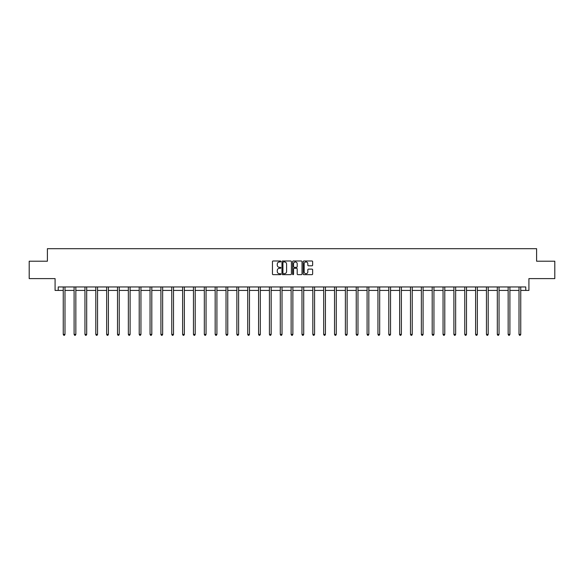 <?xml version="1.0" encoding="UTF-8"?>
<svg xmlns="http://www.w3.org/2000/svg" width="584" height="584" viewBox="0 0 584 584"><rect width="100%" height="100%" fill="white"/><g stroke="black" fill="none" stroke-linecap="round" stroke-linejoin="round"><path stroke-width="0.88" d="M280.868 261.471A0.474 0.474 0 0 0 280.393 260.99L273.137 260.99A0.686 0.686 0 0 0 272.458 261.676L272.458 273.969A0.686 0.686 0 0 0 273.137 274.648L280.393 274.648A0.474 0.474 0 0 0 280.868 274.173A0.474 0.474 0 0 0 280.393 273.692L279.451 273.692A2.183 2.183 0 0 1 277.269 271.509L277.269 270.487A2.183 2.183 0 0 1 279.451 268.297L280.393 268.297A0.474 0.474 0 0 0 280.868 267.822A0.474 0.474 0 0 0 280.393 267.341L279.451 267.341A2.183 2.183 0 0 1 277.269 265.158L277.269 264.136A2.183 2.183 0 0 1 279.451 261.946L280.393 261.946A0.474 0.474 0 0 0 280.868 261.471M58.239 290.43L58.239 286.948L525.761 286.948L525.761 290.43L528.921 290.43L528.921 278.604L554.8 278.604L554.8 261.216L536.608 261.216L536.608 248.689L47.392 248.689L47.392 261.216L29.2 261.216L29.2 278.604L55.078 278.604L55.078 290.43L63.247 290.43M311.951 265.808A0.686 0.686 0 0 0 312.637 265.121L312.637 261.676A0.686 0.686 0 0 0 311.951 260.99L303.899 260.99A0.686 0.686 0 0 0 303.213 261.676L303.213 273.969A0.686 0.686 0 0 0 303.899 274.648L311.951 274.648A0.686 0.686 0 0 0 312.637 273.969L312.637 269.801A0.686 0.686 0 0 0 311.951 269.114L308.505 269.114A0.686 0.686 0 0 0 307.826 269.801L307.826 271.867A1.825 1.825 0 0 1 305.994 273.692A1.825 1.825 0 0 1 304.169 271.867L304.169 263.778A1.825 1.825 0 0 1 305.994 261.946A1.825 1.825 0 0 1 307.826 263.778L307.826 265.121A0.686 0.686 0 0 0 308.505 265.808L311.951 265.808M291.401 261.676A0.686 0.686 0 0 0 290.722 260.99L282.663 260.99A0.686 0.686 0 0 0 281.977 261.676L281.977 273.969A0.686 0.686 0 0 0 282.663 274.648L290.722 274.648A0.686 0.686 0 0 0 291.401 273.969L291.401 261.676M293.277 260.99L301.337 260.99A0.686 0.686 0 0 1 302.023 261.676L302.023 273.969A0.686 0.686 0 0 1 301.337 274.648L297.891 274.648A0.686 0.686 0 0 1 297.205 273.969L297.205 268.983A0.686 0.686 0 0 0 296.526 268.297L294.234 268.297A0.686 0.686 0 0 0 293.555 268.983L293.555 274.173A0.474 0.474 0 0 1 293.073 274.648A0.474 0.474 0 0 1 292.599 274.173L292.599 261.676A0.686 0.686 0 0 1 293.277 260.99M64.992 290.43L74.102 290.43M75.84 290.43L84.95 290.43M86.695 290.43L95.805 290.43M97.543 290.43L106.653 290.43M108.398 290.43L117.508 290.43M119.245 290.43L128.356 290.43M130.101 290.43L139.211 290.43M140.948 290.43L150.059 290.43M151.803 290.43L160.914 290.43M162.651 290.43L171.762 290.43M173.506 290.43L182.617 290.43M184.354 290.43L193.465 290.43M195.209 290.43L204.32 290.43M206.057 290.43L215.167 290.43M216.912 290.43L226.023 290.43M227.76 290.43L236.87 290.43M238.615 290.43L247.726 290.43M249.463 290.43L258.573 290.43M260.318 290.43L269.428 290.43M271.166 290.43L280.276 290.43M282.021 290.43L291.131 290.43M292.869 290.43L301.979 290.43M303.724 290.43L312.834 290.43M314.572 290.43L323.682 290.43M325.427 290.43L334.537 290.43M336.274 290.43L345.385 290.43M347.13 290.43L356.24 290.43M357.977 290.43L367.088 290.43M368.832 290.43L377.943 290.43M379.68 290.43L388.791 290.43M390.535 290.43L399.646 290.43M401.383 290.43L410.494 290.43M412.238 290.43L421.349 290.43M423.086 290.43L432.196 290.43M433.941 290.43L443.052 290.43M444.789 290.43L453.899 290.43M455.644 290.43L464.754 290.43M466.492 290.43L475.602 290.43M477.347 290.43L486.457 290.43M488.195 290.43L497.305 290.43M499.05 290.43L508.16 290.43M509.898 290.43L519.008 290.43M520.753 290.43L525.761 290.43M283.415 261.946A0.474 0.474 0 0 0 282.933 262.428L282.933 273.217A0.474 0.474 0 0 0 283.415 273.692L284.401 273.692A2.183 2.183 0 0 0 286.591 271.509L286.591 264.136A2.183 2.183 0 0 0 284.401 261.946L283.415 261.946M297.205 263.807A1.825 1.825 0 0 0 295.38 261.982A1.825 1.825 0 0 0 293.555 263.807L293.555 266.662A0.686 0.686 0 0 0 294.234 267.341L296.526 267.341A0.686 0.686 0 0 0 297.205 266.662L297.205 263.807M65.079 286.948L65.036 287.051A0.694 0.694 0 0 0 64.992 287.313L64.992 334.406L63.247 334.406L63.247 287.313A0.694 0.694 0 0 0 63.196 287.051L63.16 286.948M64.992 334.406L64.466 335.311L63.773 335.311L63.247 334.406M75.935 286.948L75.891 287.051A0.694 0.694 0 0 0 75.84 287.313L75.84 334.406L74.102 334.406L74.102 287.313A0.694 0.694 0 0 0 74.051 287.051L74.007 286.948M75.84 334.406L75.321 335.311L74.621 335.311L74.102 334.406M86.782 286.948L86.739 287.051A0.694 0.694 0 0 0 86.695 287.313L86.695 334.406L84.95 334.406L84.95 287.313A0.694 0.694 0 0 0 84.899 287.051L84.862 286.948M86.695 334.406L86.169 335.311L85.476 335.311L84.95 334.406M97.638 286.948L97.594 287.051A0.694 0.694 0 0 0 97.543 287.313L97.543 334.406L95.805 334.406L95.805 287.313A0.694 0.694 0 0 0 95.754 287.051L95.71 286.948M97.543 334.406L97.024 335.311L96.323 335.311L95.805 334.406M108.485 286.948L108.442 287.051A0.694 0.694 0 0 0 108.398 287.313L108.398 334.406L106.653 334.406L106.653 287.313A0.694 0.694 0 0 0 106.602 287.051L106.565 286.948M108.398 334.406L107.872 335.311L107.179 335.311L106.653 334.406M119.34 286.948L119.297 287.051A0.694 0.694 0 0 0 119.245 287.313L119.245 334.406L117.508 334.406L117.508 287.313A0.694 0.694 0 0 0 117.457 287.051L117.413 286.948M119.245 334.406L118.727 335.311L118.026 335.311L117.508 334.406M130.188 286.948L130.144 287.051A0.694 0.694 0 0 0 130.101 287.313L130.101 334.406L128.356 334.406L128.356 287.313A0.694 0.694 0 0 0 128.305 287.051L128.268 286.948M130.101 334.406L129.575 335.311L128.882 335.311L128.356 334.406M141.043 286.948L141 287.051A0.694 0.694 0 0 0 140.948 287.313L140.948 334.406L139.211 334.406L139.211 287.313A0.694 0.694 0 0 0 139.16 287.051L139.116 286.948M140.948 334.406L140.43 335.311L139.729 335.311L139.211 334.406M151.891 286.948L151.847 287.051A0.694 0.694 0 0 0 151.803 287.313L151.803 334.406L150.059 334.406L150.059 287.313A0.694 0.694 0 0 0 150.008 287.051L149.971 286.948M151.803 334.406L151.278 335.311L150.584 335.311L150.059 334.406M162.746 286.948L162.702 287.051A0.694 0.694 0 0 0 162.651 287.313L162.651 334.406L160.914 334.406L160.914 287.313A0.694 0.694 0 0 0 160.863 287.051L160.819 286.948M162.651 334.406L162.133 335.311L161.432 335.311L160.914 334.406M173.594 286.948L173.55 287.051A0.694 0.694 0 0 0 173.506 287.313L173.506 334.406L171.762 334.406L171.762 287.313A0.694 0.694 0 0 0 171.711 287.051L171.674 286.948M173.506 334.406L172.981 335.311L172.287 335.311L171.762 334.406M184.449 286.948L184.405 287.051A0.694 0.694 0 0 0 184.354 287.313L184.354 334.406L182.617 334.406L182.617 287.313A0.694 0.694 0 0 0 182.566 287.051L182.522 286.948M184.354 334.406L183.836 335.311L183.135 335.311L182.617 334.406M195.297 286.948L195.253 287.051A0.694 0.694 0 0 0 195.209 287.313L195.209 334.406L193.465 334.406L193.465 287.313A0.694 0.694 0 0 0 193.413 287.051L193.377 286.948M195.209 334.406L194.684 335.311L193.99 335.311L193.465 334.406M206.152 286.948L206.108 287.051A0.694 0.694 0 0 0 206.057 287.313L206.057 334.406L204.32 334.406L204.32 287.313A0.694 0.694 0 0 0 204.269 287.051L204.225 286.948M206.057 334.406L205.539 335.311L204.838 335.311L204.32 334.406M217 286.948L216.956 287.051A0.694 0.694 0 0 0 216.912 287.313L216.912 334.406L215.167 334.406L215.167 287.313A0.694 0.694 0 0 0 215.116 287.051L215.08 286.948M216.912 334.406L216.387 335.311L215.693 335.311L215.167 334.406M227.855 286.948L227.811 287.051A0.694 0.694 0 0 0 227.76 287.313L227.76 334.406L226.023 334.406L226.023 287.313A0.694 0.694 0 0 0 225.971 287.051L225.928 286.948M227.76 334.406L227.242 335.311L226.541 335.311L226.023 334.406M238.703 286.948L238.659 287.051A0.694 0.694 0 0 0 238.615 287.313L238.615 334.406L236.87 334.406L236.87 287.313A0.694 0.694 0 0 0 236.819 287.051L236.783 286.948M238.615 334.406L238.089 335.311L237.396 335.311L236.87 334.406M249.558 286.948L249.514 287.051A0.694 0.694 0 0 0 249.463 287.313L249.463 334.406L247.726 334.406L247.726 287.313A0.694 0.694 0 0 0 247.674 287.051L247.631 286.948M249.463 334.406L248.945 335.311L248.244 335.311L247.726 334.406M260.406 286.948L260.362 287.051A0.694 0.694 0 0 0 260.318 287.313L260.318 334.406L258.573 334.406L258.573 287.313A0.694 0.694 0 0 0 258.522 287.051L258.486 286.948M260.318 334.406L259.792 335.311L259.099 335.311L258.573 334.406M271.261 286.948L271.217 287.051A0.694 0.694 0 0 0 271.166 287.313L271.166 334.406L269.428 334.406L269.428 287.313A0.694 0.694 0 0 0 269.377 287.051L269.333 286.948M271.166 334.406L270.647 335.311L269.947 335.311L269.428 334.406M282.108 286.948L282.065 287.051A0.694 0.694 0 0 0 282.021 287.313L282.021 334.406L280.276 334.406L280.276 287.313A0.694 0.694 0 0 0 280.225 287.051L280.189 286.948M282.021 334.406L281.495 335.311L280.802 335.311L280.276 334.406M292.964 286.948L292.92 287.051A0.694 0.694 0 0 0 292.869 287.313L292.869 334.406L291.131 334.406L291.131 287.313A0.694 0.694 0 0 0 291.08 287.051L291.036 286.948M292.869 334.406L292.35 335.311L291.65 335.311L291.131 334.406M303.811 286.948L303.775 287.051A0.694 0.694 0 0 0 303.724 287.313L303.724 334.406L301.979 334.406L301.979 287.313A0.694 0.694 0 0 0 301.935 287.051L301.892 286.948M303.724 334.406L303.198 335.311L302.505 335.311L301.979 334.406M314.666 286.948L314.623 287.051A0.694 0.694 0 0 0 314.572 287.313L314.572 334.406L312.834 334.406L312.834 287.313A0.694 0.694 0 0 0 312.783 287.051L312.739 286.948M314.572 334.406L314.053 335.311L313.353 335.311L312.834 334.406M325.514 286.948L325.478 287.051A0.694 0.694 0 0 0 325.427 287.313L325.427 334.406L323.682 334.406L323.682 287.313A0.694 0.694 0 0 0 323.638 287.051L323.594 286.948M325.427 334.406L324.901 335.311L324.208 335.311L323.682 334.406M336.369 286.948L336.326 287.051A0.694 0.694 0 0 0 336.274 287.313L336.274 334.406L334.537 334.406L334.537 287.313A0.694 0.694 0 0 0 334.486 287.051L334.442 286.948M336.274 334.406L335.756 335.311L335.055 335.311L334.537 334.406M347.217 286.948L347.181 287.051A0.694 0.694 0 0 0 347.13 287.313L347.13 334.406L345.385 334.406L345.385 287.313A0.694 0.694 0 0 0 345.341 287.051L345.297 286.948M347.13 334.406L346.604 335.311L345.911 335.311L345.385 334.406M358.072 286.948L358.029 287.051A0.694 0.694 0 0 0 357.977 287.313L357.977 334.406L356.24 334.406L356.24 287.313A0.694 0.694 0 0 0 356.189 287.051L356.145 286.948M357.977 334.406L357.459 335.311L356.758 335.311L356.24 334.406M368.92 286.948L368.884 287.051A0.694 0.694 0 0 0 368.832 287.313L368.832 334.406L367.088 334.406L367.088 287.313A0.694 0.694 0 0 0 367.044 287.051L367 286.948M368.832 334.406L368.307 335.311L367.613 335.311L367.088 334.406M379.775 286.948L379.731 287.051A0.694 0.694 0 0 0 379.68 287.313L379.68 334.406L377.943 334.406L377.943 287.313A0.694 0.694 0 0 0 377.892 287.051L377.848 286.948M379.68 334.406L379.162 335.311L378.461 335.311L377.943 334.406M390.623 286.948L390.586 287.051A0.694 0.694 0 0 0 390.535 287.313L390.535 334.406L388.791 334.406L388.791 287.313A0.694 0.694 0 0 0 388.747 287.051L388.703 286.948M390.535 334.406L390.01 335.311L389.316 335.311L388.791 334.406M401.478 286.948L401.434 287.051A0.694 0.694 0 0 0 401.383 287.313L401.383 334.406L399.646 334.406L399.646 287.313A0.694 0.694 0 0 0 399.595 287.051L399.551 286.948M401.383 334.406L400.865 335.311L400.164 335.311L399.646 334.406M412.326 286.948L412.289 287.051A0.694 0.694 0 0 0 412.238 287.313L412.238 334.406L410.494 334.406L410.494 287.313A0.694 0.694 0 0 0 410.45 287.051L410.406 286.948M412.238 334.406L411.713 335.311L411.019 335.311L410.494 334.406M423.181 286.948L423.137 287.051A0.694 0.694 0 0 0 423.086 287.313L423.086 334.406L421.349 334.406L421.349 287.313A0.694 0.694 0 0 0 421.298 287.051L421.254 286.948M423.086 334.406L422.568 335.311L421.867 335.311L421.349 334.406M434.029 286.948L433.992 287.051A0.694 0.694 0 0 0 433.941 287.313L433.941 334.406L432.196 334.406L432.196 287.313A0.694 0.694 0 0 0 432.153 287.051L432.109 286.948M433.941 334.406L433.416 335.311L432.722 335.311L432.196 334.406M444.884 286.948L444.84 287.051A0.694 0.694 0 0 0 444.789 287.313L444.789 334.406L443.052 334.406L443.052 287.313A0.694 0.694 0 0 0 443 287.051L442.957 286.948M444.789 334.406L444.271 335.311L443.57 335.311L443.052 334.406M455.732 286.948L455.695 287.051A0.694 0.694 0 0 0 455.644 287.313L455.644 334.406L453.899 334.406L453.899 287.313A0.694 0.694 0 0 0 453.856 287.051L453.812 286.948M455.644 334.406L455.119 335.311L454.425 335.311L453.899 334.406M466.587 286.948L466.543 287.051A0.694 0.694 0 0 0 466.492 287.313L466.492 334.406L464.754 334.406L464.754 287.313A0.694 0.694 0 0 0 464.703 287.051L464.66 286.948M466.492 334.406L465.974 335.311L465.273 335.311L464.754 334.406M477.435 286.948L477.398 287.051A0.694 0.694 0 0 0 477.347 287.313L477.347 334.406L475.602 334.406L475.602 287.313A0.694 0.694 0 0 0 475.559 287.051L475.515 286.948M477.347 334.406L476.821 335.311L476.128 335.311L475.602 334.406M488.29 286.948L488.246 287.051A0.694 0.694 0 0 0 488.195 287.313L488.195 334.406L486.457 334.406L486.457 287.313A0.694 0.694 0 0 0 486.406 287.051L486.363 286.948M488.195 334.406L487.676 335.311L486.976 335.311L486.457 334.406M499.137 286.948L499.101 287.051A0.694 0.694 0 0 0 499.05 287.313L499.05 334.406L497.305 334.406L497.305 287.313A0.694 0.694 0 0 0 497.261 287.051L497.218 286.948M499.05 334.406L498.524 335.311L497.831 335.311L497.305 334.406M509.993 286.948L509.949 287.051A0.694 0.694 0 0 0 509.898 287.313L509.898 334.406L508.16 334.406L508.16 287.313A0.694 0.694 0 0 0 508.109 287.051L508.065 286.948M509.898 334.406L509.379 335.311L508.679 335.311L508.16 334.406M520.84 286.948L520.804 287.051A0.694 0.694 0 0 0 520.753 287.313L520.753 334.406L519.008 334.406L519.008 287.313A0.694 0.694 0 0 0 518.964 287.051L518.92 286.948M520.753 334.406L520.227 335.311L519.534 335.311L519.008 334.406"/></g></svg>
